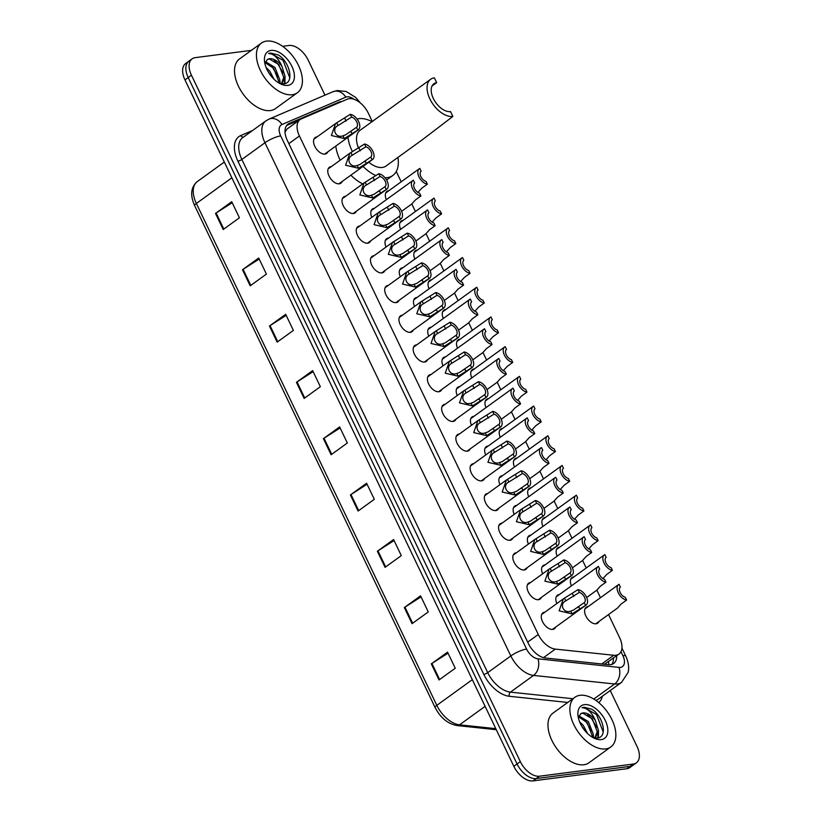 <?xml version="1.0" encoding="UTF-8"?>
<svg xmlns="http://www.w3.org/2000/svg" width="822" height="822" viewBox="0 0 822 822"><rect width="100%" height="100%" fill="white"/><g stroke="black" fill="none" stroke-linecap="round" stroke-linejoin="round"><path stroke-width="1.23" d="M541.379 597.419A9.813 5.672 -125.9 0 1 540.136 599.063A9.813 5.672 -125.9 0 1 538.502 599.7A9.813 5.672 -125.9 0 1 528.978 593.196A9.813 5.672 -125.9 0 1 528.638 583.168A9.813 5.672 -125.9 0 1 530.282 582.541A9.813 5.672 -125.9 0 1 530.601 582.51M527.138 567.704A9.813 5.672 -125.9 0 1 525.905 569.358A9.813 5.672 -125.9 0 1 524.261 569.985A9.813 5.672 -125.9 0 1 514.747 563.491A9.813 5.672 -125.9 0 1 514.408 553.463A9.813 5.672 -125.9 0 1 516.041 552.826A9.813 5.672 -125.9 0 1 516.37 552.805M512.907 537.999A9.813 5.672 -125.9 0 1 511.674 539.653A9.813 5.672 -125.9 0 1 510.03 540.28A9.813 5.672 -125.9 0 1 500.516 533.786A9.813 5.672 -125.9 0 1 500.177 523.748A9.813 5.672 -125.9 0 1 501.81 523.121A9.813 5.672 -125.9 0 1 502.129 523.09M498.677 508.294A9.813 5.672 -125.9 0 1 497.433 509.948A9.813 5.672 -125.9 0 1 495.8 510.575A9.813 5.672 -125.9 0 1 486.275 504.081A9.813 5.672 -125.9 0 1 485.946 494.043A9.813 5.672 -125.9 0 1 487.58 493.416A9.813 5.672 -125.9 0 1 487.898 493.385M484.446 478.589A9.813 5.672 -125.9 0 1 483.202 480.243A9.813 5.672 -125.9 0 1 481.569 480.87A9.813 5.672 -125.9 0 1 472.044 474.366A9.813 5.672 -125.9 0 1 471.705 464.338A9.813 5.672 -125.9 0 1 473.349 463.711A9.813 5.672 -125.9 0 1 473.667 463.68M470.205 448.874A9.813 5.672 -125.9 0 1 468.972 450.528A9.813 5.672 -125.9 0 1 467.338 451.165A9.813 5.672 -125.9 0 1 457.813 444.661A9.813 5.672 -125.9 0 1 457.474 434.633A9.813 5.672 -125.9 0 1 459.108 434.006A9.813 5.672 -125.9 0 1 459.436 433.975M455.974 419.169A9.813 5.672 -125.9 0 1 454.741 420.823A9.813 5.672 -125.9 0 1 453.097 421.45A9.813 5.672 -125.9 0 1 443.582 414.956A9.813 5.672 -125.9 0 1 443.243 404.927A9.813 5.672 -125.9 0 1 444.877 404.29A9.813 5.672 -125.9 0 1 445.195 404.26M441.743 389.464A9.813 5.672 -125.9 0 1 440.5 391.118A9.813 5.672 -125.9 0 1 438.866 391.745A9.813 5.672 -125.9 0 1 429.341 385.251A9.813 5.672 -125.9 0 1 429.012 375.212A9.813 5.672 -125.9 0 1 430.646 374.585A9.813 5.672 -125.9 0 1 430.964 374.555M427.512 359.759A9.813 5.672 -125.9 0 1 426.269 361.413A9.813 5.672 -125.9 0 1 424.635 362.04A9.813 5.672 -125.9 0 1 415.11 355.536A9.813 5.672 -125.9 0 1 414.771 345.507A9.813 5.672 -125.9 0 1 416.415 344.88A9.813 5.672 -125.9 0 1 416.733 344.85M413.271 330.054A9.813 5.672 -125.9 0 1 412.038 331.698A9.813 5.672 -125.9 0 1 410.404 332.335A9.813 5.672 -125.9 0 1 400.879 325.831A9.813 5.672 -125.9 0 1 400.54 315.802A9.813 5.672 -125.9 0 1 402.174 315.175A9.813 5.672 -125.9 0 1 402.503 315.145M399.04 300.338A9.813 5.672 -125.9 0 1 397.807 301.993A9.813 5.672 -125.9 0 1 396.163 302.619A9.813 5.672 -125.9 0 1 386.648 296.125A9.813 5.672 -125.9 0 1 386.309 286.097A9.813 5.672 -125.9 0 1 387.943 285.46A9.813 5.672 -125.9 0 1 388.261 285.44M384.809 270.633A9.813 5.672 -125.9 0 1 383.566 272.288A9.813 5.672 -125.9 0 1 381.932 272.914A9.813 5.672 -125.9 0 1 372.407 266.42A9.813 5.672 -125.9 0 1 372.078 256.382A9.813 5.672 -125.9 0 1 373.712 255.755A9.813 5.672 -125.9 0 1 374.031 255.724M370.578 240.928A9.813 5.672 -125.9 0 1 369.335 242.582A9.813 5.672 -125.9 0 1 367.701 243.209A9.813 5.672 -125.9 0 1 358.176 236.705A9.813 5.672 -125.9 0 1 357.837 226.677A9.813 5.672 -125.9 0 1 359.481 226.05A9.813 5.672 -125.9 0 1 359.8 226.019M356.347 211.223A9.813 5.672 -125.9 0 1 355.104 212.877A9.813 5.672 -125.9 0 1 353.47 213.504A9.813 5.672 -125.9 0 1 343.945 207A9.813 5.672 -125.9 0 1 343.606 196.972A9.813 5.672 -125.9 0 1 345.24 196.345A9.813 5.672 -125.9 0 1 345.569 196.314M342.106 181.508A9.813 5.672 -125.9 0 1 340.873 183.162A9.813 5.672 -125.9 0 1 339.229 183.799A9.813 5.672 -125.9 0 1 329.714 177.295A9.813 5.672 -125.9 0 1 329.375 167.267A9.813 5.672 -125.9 0 1 331.009 166.64A9.813 5.672 -125.9 0 1 331.328 166.609M327.875 151.803A9.813 5.672 -125.9 0 1 326.632 153.457A9.813 5.672 -125.9 0 1 324.998 154.084A9.813 5.672 -125.9 0 1 315.473 147.59A9.813 5.672 -125.9 0 1 315.145 137.562A9.813 5.672 -125.9 0 1 316.778 136.925A9.813 5.672 -125.9 0 1 317.097 136.894M555.61 627.124A9.813 5.672 -125.9 0 1 554.367 628.779A9.813 5.672 -125.9 0 1 552.733 629.405A9.813 5.672 -125.9 0 1 543.208 622.901A9.813 5.672 -125.9 0 1 542.88 612.873A9.813 5.672 -125.9 0 1 544.513 612.246A9.813 5.672 -125.9 0 1 544.832 612.215M542.633 573.807A9.813 5.672 -125.9 0 1 543.188 565.505A9.813 5.672 -125.9 0 1 544.822 564.878A9.813 5.672 -125.9 0 1 545.15 564.848M528.402 544.102A9.813 5.672 -125.9 0 1 528.957 535.8A9.813 5.672 -125.9 0 1 530.591 535.163A9.813 5.672 -125.9 0 1 530.909 535.132M514.171 514.397A9.813 5.672 -125.9 0 1 514.726 506.085A9.813 5.672 -125.9 0 1 516.36 505.458A9.813 5.672 -125.9 0 1 516.678 505.427M499.93 484.682A9.813 5.672 -125.9 0 1 500.485 476.38A9.813 5.672 -125.9 0 1 502.129 475.753A9.813 5.672 -125.9 0 1 502.448 475.722M485.699 454.977A9.813 5.672 -125.9 0 1 486.254 446.675A9.813 5.672 -125.9 0 1 487.888 446.048A9.813 5.672 -125.9 0 1 488.217 446.017M471.468 425.272A9.813 5.672 -125.9 0 1 472.023 416.97A9.813 5.672 -125.9 0 1 473.657 416.333A9.813 5.672 -125.9 0 1 473.975 416.312M457.238 395.567A9.813 5.672 -125.9 0 1 457.792 387.254A9.813 5.672 -125.9 0 1 459.426 386.628A9.813 5.672 -125.9 0 1 459.745 386.597M442.996 365.862A9.813 5.672 -125.9 0 1 443.551 357.549A9.813 5.672 -125.9 0 1 445.195 356.923A9.813 5.672 -125.9 0 1 445.514 356.892M428.765 336.147A9.813 5.672 -125.9 0 1 429.32 327.844A9.813 5.672 -125.9 0 1 430.964 327.218A9.813 5.672 -125.9 0 1 431.283 327.187M414.535 306.442A9.813 5.672 -125.9 0 1 415.089 298.139A9.813 5.672 -125.9 0 1 416.723 297.502A9.813 5.672 -125.9 0 1 417.052 297.482M400.304 276.737A9.813 5.672 -125.9 0 1 400.859 268.434A9.813 5.672 -125.9 0 1 402.492 267.797A9.813 5.672 -125.9 0 1 402.811 267.767M386.063 247.032A9.813 5.672 -125.9 0 1 386.617 238.719A9.813 5.672 -125.9 0 1 388.261 238.092A9.813 5.672 -125.9 0 1 388.58 238.061M371.832 217.316A9.813 5.672 -125.9 0 1 372.387 209.014A9.813 5.672 -125.9 0 1 374.031 208.387A9.813 5.672 -125.9 0 1 374.349 208.356M556.864 603.512A9.813 5.672 -125.9 0 1 557.419 595.21A9.813 5.672 -125.9 0 1 559.063 594.583A9.813 5.672 -125.9 0 1 559.381 594.553M500.249 437.314A9.813 5.672 -125.9 0 1 500.804 429.012A9.813 5.672 -125.9 0 1 502.437 428.375A9.813 5.672 -125.9 0 1 502.766 428.354M486.018 407.609A9.813 5.672 -125.9 0 1 486.573 399.297A9.813 5.672 -125.9 0 1 488.206 398.67A9.813 5.672 -125.9 0 1 488.525 398.639M557.182 556.145A9.813 5.672 -125.9 0 1 557.737 547.842A9.813 5.672 -125.9 0 1 559.371 547.205A9.813 5.672 -125.9 0 1 559.7 547.175M471.777 377.904A9.813 5.672 -125.9 0 1 472.342 369.592A9.813 5.672 -125.9 0 1 473.975 368.965A9.813 5.672 -125.9 0 1 474.294 368.934M571.413 585.85A9.813 5.672 -125.9 0 1 571.968 577.547A9.813 5.672 -125.9 0 1 573.612 576.921A9.813 5.672 -125.9 0 1 573.931 576.89M514.48 467.019A9.813 5.672 -125.9 0 1 515.034 458.717A9.813 5.672 -125.9 0 1 516.678 458.09A9.813 5.672 -125.9 0 1 516.997 458.06M542.952 526.44A9.813 5.672 -125.9 0 1 543.506 518.127A9.813 5.672 -125.9 0 1 545.14 517.5A9.813 5.672 -125.9 0 1 545.459 517.47M528.71 496.724A9.813 5.672 -125.9 0 1 529.276 488.422A9.813 5.672 -125.9 0 1 530.909 487.795A9.813 5.672 -125.9 0 1 531.228 487.765M457.546 348.189A9.813 5.672 -125.9 0 1 458.101 339.887A9.813 5.672 -125.9 0 1 459.745 339.26A9.813 5.672 -125.9 0 1 460.063 339.229M443.315 318.484A9.813 5.672 -125.9 0 1 443.87 310.182A9.813 5.672 -125.9 0 1 445.503 309.555A9.813 5.672 -125.9 0 1 445.832 309.524M429.084 288.779A9.813 5.672 -125.9 0 1 429.639 280.477A9.813 5.672 -125.9 0 1 431.273 279.84A9.813 5.672 -125.9 0 1 431.591 279.809M414.843 259.074A9.813 5.672 -125.9 0 1 415.408 250.761A9.813 5.672 -125.9 0 1 417.042 250.135A9.813 5.672 -125.9 0 1 417.36 250.104M400.612 229.359A9.813 5.672 -125.9 0 1 401.167 221.056A9.813 5.672 -125.9 0 1 402.811 220.43A9.813 5.672 -125.9 0 1 403.129 220.399M386.381 199.654A9.813 5.672 -125.9 0 1 386.936 191.351A9.813 5.672 -125.9 0 1 388.57 190.725A9.813 5.672 -125.9 0 1 388.898 190.694M598.94 621.504A9.813 5.672 -125.9 0 1 597.697 623.158A9.813 5.672 -125.9 0 1 596.063 623.785A9.813 5.672 -125.9 0 1 586.538 617.281A9.813 5.672 -125.9 0 1 586.199 607.253A9.813 5.672 -125.9 0 1 587.843 606.626A9.813 5.672 -125.9 0 1 588.162 606.595M372.284 121.471L368.359 113.272A18.392 10.624 54.1 0 0 347.336 99.174L301.294 118.902A18.392 10.624 54.1 0 0 300.092 119.58A18.392 10.624 54.1 0 0 299.424 135.979L538.276 634.481A18.392 10.624 54.1 0 0 555.323 649.103L613.777 655.278A18.392 10.624 54.1 0 0 615.884 655.257A18.392 10.624 54.1 0 0 618.956 654.086A18.392 10.624 54.1 0 0 619.624 637.687L608.537 614.558M604.468 664.248L618.956 654.086M300.092 119.58L286.96 129.085L285.029 132.116M600.461 597.707L596.844 590.145M586.23 567.992L582.603 560.44M571.999 538.287L568.372 530.735M557.758 508.582L554.141 501.019M543.527 478.877L539.91 471.314M529.296 449.161L525.669 441.609M515.065 419.456L511.438 411.904M500.824 389.751L497.207 382.189M486.593 360.046L482.976 352.484M472.362 330.341L468.735 322.779M458.131 300.626L454.504 293.074M443.89 270.921L440.273 263.369M429.659 241.216L426.043 233.654M415.429 211.511L411.801 203.948M401.198 181.796L396.266 171.521M341.777 101.558A18.392 10.624 54.1 0 0 338.972 102.123L289.231 123.444A18.392 10.624 54.1 0 0 288.029 124.122A18.392 10.624 54.1 0 0 287.361 140.511L528.299 643.39A18.392 10.624 54.1 0 0 545.346 658.011L608.496 664.679A18.392 10.624 54.1 0 0 610.602 664.659A18.392 10.624 54.1 0 0 613.674 663.488A18.392 10.624 54.1 0 0 616.685 655.72M613.438 658.073A18.392 10.624 -125.9 0 1 611.856 664.392M610.243 690.552L637.029 746.458A18.392 10.624 -125.9 0 1 636.362 762.857A18.392 10.624 -125.9 0 1 633.3 764.039L539.468 776.204A18.392 10.624 -125.9 0 1 520.316 761.604L191.454 75.223A18.392 10.624 -125.9 0 1 192.122 58.835A18.392 10.624 -125.9 0 1 195.194 57.653L251.357 50.368M282.614 46.309L289.025 45.477A18.392 10.624 -125.9 0 1 308.168 60.088L324.967 95.136M636.362 762.857L629.878 767.543A18.392 10.624 -125.9 0 1 626.806 768.724L532.975 780.9L536.221 778.557A18.392 10.624 -125.9 0 1 517.069 763.957L188.217 77.576A18.392 10.624 -125.9 0 1 188.875 61.177A18.392 10.624 -125.9 0 0 188.217 77.576L517.069 763.957A18.392 10.624 -125.9 0 0 536.221 778.557L630.053 766.381L536.221 778.557L539.468 776.204M633.125 765.2A18.392 10.624 -125.9 0 1 630.053 766.381A18.392 10.624 -125.9 0 0 633.125 765.2M286.631 125.509L299.557 119.971M532.975 780.9A18.392 10.624 -125.9 0 1 513.832 766.299L184.971 79.919A18.392 10.624 -125.9 0 1 185.638 63.53L192.122 58.835M269.452 326.036L285.676 314.312L293.382 330.403L277.158 342.127L269.452 326.036A4.901 1.202 154.4 0 1 270.058 325.625L277.764 341.695M242.48 269.739L258.694 258.005L266.41 274.096L250.186 285.82L242.48 269.739A4.901 1.202 154.4 0 1 243.086 269.318L250.782 285.388M215.498 213.432L231.722 201.709L239.428 217.789L223.204 229.523L215.498 213.432A4.901 1.202 154.4 0 1 216.114 213.021L223.81 229.081M350.388 494.957L366.602 483.223L374.308 499.314L358.094 511.037L350.388 494.957A4.901 1.202 154.4 0 1 350.994 494.536L358.69 510.606M377.36 551.254L393.584 539.53L401.29 555.621L385.066 567.344L377.36 551.254A4.901 1.202 154.4 0 1 377.966 550.843L385.662 566.913M404.332 607.561L420.556 595.837L428.262 611.917L412.048 623.651L404.332 607.561A4.901 1.202 154.4 0 1 404.948 607.15L412.644 623.22M431.314 663.868L447.538 652.144L455.244 668.224L439.02 679.958L431.314 663.868A4.901 1.202 154.4 0 1 431.92 663.457L439.616 679.517M296.434 382.343L312.648 370.619L320.354 386.7L304.14 398.434L296.434 382.343A4.901 1.202 154.4 0 1 297.04 381.932L304.736 398.002M323.406 438.65L339.63 426.926L347.336 443.007L331.112 454.741L323.406 438.65A4.901 1.202 154.4 0 1 324.012 438.239L331.718 454.299M340.123 427.954L324.012 438.239M313.141 371.647L297.04 381.932M448.031 653.171L431.92 663.457M421.049 596.864L404.948 607.15M394.077 540.557L377.966 550.843M367.095 484.261L350.994 494.536M232.215 202.736L216.114 213.021M259.187 259.043L243.086 269.318M286.169 315.34L270.058 325.625M580.013 695.309A30.661 17.714 -125.9 0 1 609.77 715.613A30.661 17.714 -125.9 0 1 610.828 746.962A30.661 17.714 -125.9 0 1 605.711 748.924A30.661 17.714 -125.9 0 1 575.955 728.621A30.661 17.714 -125.9 0 1 574.907 697.272A30.661 17.714 -125.9 0 1 580.013 695.309M610.828 746.962L588.922 762.795A30.661 17.714 -125.9 0 1 583.815 764.758A30.661 17.714 -125.9 0 1 554.059 744.455A30.661 17.714 -125.9 0 1 553.001 713.106L574.907 697.272M594.953 737.642L597.214 731.57L592.261 718.818L582.747 713.106L580.599 713.876L578.4 718.027M580.599 713.876A13.861 8.014 -125.9 0 1 580.692 713.815A13.861 8.014 -125.9 0 1 583.004 712.931A13.861 8.014 -125.9 0 1 595.334 720.401L598.498 730.635L595.631 737.221L594.625 737.951M594.388 737.909L595.631 737.221M591.932 736.964L592.056 735.289L587.114 722.548L578.585 716.856M592.878 737.519L593.35 734.354L588.398 721.613L578.894 715.9M584.637 730.368L581.421 725.631M587.535 733.512L583.25 725.343L579.582 721.798M592.847 737.509L597.019 738.053C608.218 737.694 603.369 716.075 591.778 709.211L584.021 707.228L582.079 707.763L583.897 707.927C588.439 709.201 592.251 713.362 595.334 720.401M601.242 739.605A19.995 11.549 -125.9 0 1 594.512 738.351A19.995 11.549 -125.9 0 1 577.969 715.469A19.995 11.549 -125.9 0 1 584.483 704.629A19.995 11.549 -125.9 0 1 605.3 720.504A19.995 11.549 -125.9 0 1 601.242 739.605M593.597 737.735L593.33 735.022M598.365 737.807L598.478 731.303M591.45 730.943L586.24 722.035L582.551 718.387M597.799 737.94L598.067 733.676M596.608 727.223L591.398 718.315L587.699 714.667M603.235 732.135L596.546 714.585L583.877 707.331L582.079 707.763M368.811 162.211A22.071 12.751 54.1 0 0 382.302 167.462A22.071 12.751 54.1 0 0 385.991 166.044L422.087 139.946L452.871 116.447L450.548 111.617A16.553 9.566 -125.9 0 1 434.489 100.654A16.553 9.566 -125.9 0 1 433.913 83.721A16.553 9.566 -125.9 0 1 436.677 82.662L434.365 77.833A22.071 12.751 -125.9 0 0 430.687 79.251L360.118 130.266A22.071 12.751 54.1 0 0 358.598 148.309M432.043 86.012L436.677 82.662M357.087 119.026A33.723 19.492 -125.9 0 1 358.926 118.666A33.723 19.492 -125.9 0 1 372.058 121.635M397.92 157.413A33.723 19.492 -125.9 0 1 392.813 175.487A33.723 19.492 -125.9 0 1 387.183 177.644A33.723 19.492 -125.9 0 1 385.015 177.768M376.096 175.661A33.723 19.492 -125.9 0 1 363.036 166.383M352.453 151.649A33.723 19.492 -125.9 0 1 347.963 137.284M362.738 183.902A33.723 19.492 -125.9 0 1 350.871 175.178M340.174 160.218A33.723 19.492 -125.9 0 1 335.787 146.08M452.871 116.447A22.071 12.751 -125.9 0 1 431.447 101.825A22.071 12.751 -125.9 0 1 430.687 79.251M266.575 41.1A30.661 17.714 -125.9 0 1 296.331 61.414A30.661 17.714 -125.9 0 1 297.379 92.752A30.661 17.714 -125.9 0 1 292.272 94.725A30.661 17.714 -125.9 0 1 262.516 74.412A30.661 17.714 -125.9 0 1 261.458 43.063A30.661 17.714 -125.9 0 1 266.575 41.1M297.379 92.752L275.483 108.586A30.661 17.714 -125.9 0 1 270.366 110.559A30.661 17.714 -125.9 0 1 240.61 90.245A30.661 17.714 -125.9 0 1 239.562 58.896L261.458 43.063M281.514 83.433L283.765 77.36L278.822 64.619L269.308 58.907L267.16 59.677L264.951 63.828M267.16 59.677A13.861 8.014 -125.9 0 1 267.242 59.616A13.861 8.014 -125.9 0 1 269.554 58.722A13.861 8.014 -125.9 0 1 281.895 66.192L285.059 76.425L282.193 83.012L281.186 83.741M280.949 83.7L282.193 83.012M278.494 82.765L278.617 81.08L273.664 68.339L265.136 62.647M289.796 77.926L283.107 60.386L270.438 53.122L268.64 53.553L270.582 53.019L278.329 55.002C289.919 61.876 294.779 83.484 283.58 83.844L279.408 83.31L279.901 80.155L274.959 67.414L265.455 61.701M271.198 76.169L267.972 71.422M274.086 79.313L269.801 71.134L266.143 67.589M287.803 85.396A19.995 11.549 -125.9 0 1 281.062 84.142A19.995 11.549 -125.9 0 1 264.52 61.26A19.995 11.549 -125.9 0 1 271.044 50.43A19.995 11.549 -125.9 0 1 291.861 66.294A19.995 11.549 -125.9 0 1 287.803 85.396M268.64 53.553L270.459 53.718C275 55.002 278.812 59.153 281.895 66.192M280.158 83.525L279.881 80.823M284.915 83.597L285.039 77.093M278.011 76.734L272.801 67.836L269.113 64.188M284.35 83.731L284.618 79.467M283.158 73.014L277.949 64.106L274.26 60.458M595.745 623.816L617.425 608.136L621.062 604.088L626.621 600.07A9.196 5.312 54.1 0 1 618.473 593.196A9.196 5.312 54.1 0 1 618.596 584.586L584.966 608.907M626.621 600.07L625.295 597.306A6.134 3.545 54.1 0 1 620.178 592.539A6.134 3.545 54.1 0 1 620.394 587.072L619.069 584.308A9.196 5.312 54.1 0 0 618.596 584.586M602.927 578.626L606.821 574.383L612.39 570.365A9.196 5.312 54.1 0 1 604.242 563.491A9.196 5.312 54.1 0 1 604.365 554.881L570.735 579.202M612.39 570.365L611.065 567.601A6.134 3.545 54.1 0 1 605.937 562.834A6.134 3.545 54.1 0 1 606.163 557.367L604.838 554.603A9.196 5.312 54.1 0 0 604.365 554.881M588.696 548.911L592.59 544.678L598.149 540.66A9.196 5.312 54.1 0 1 590.001 533.776A9.196 5.312 54.1 0 1 590.134 525.176L556.494 549.486M598.149 540.66L596.834 537.896A6.134 3.545 54.1 0 1 591.706 533.118A6.134 3.545 54.1 0 1 591.922 527.662L590.607 524.898A9.196 5.312 54.1 0 0 590.134 525.176M574.455 519.206L578.359 514.973L583.918 510.945A9.196 5.312 54.1 0 1 575.77 504.071A9.196 5.312 54.1 0 1 575.903 495.471L542.263 519.781M583.918 510.945L582.593 508.181A6.134 3.545 54.1 0 1 577.476 503.413A6.134 3.545 54.1 0 1 577.691 497.957L576.366 495.183A9.196 5.312 54.1 0 0 575.903 495.471M560.224 489.501L564.128 485.268L569.687 481.24A9.196 5.312 54.1 0 1 561.539 474.366A9.196 5.312 54.1 0 1 561.662 465.755L528.032 490.076M569.687 481.24L568.362 478.476A6.134 3.545 54.1 0 1 563.245 473.708A6.134 3.545 54.1 0 1 563.46 468.242L562.135 465.478A9.196 5.312 54.1 0 0 561.662 465.755M545.993 459.796L549.887 455.552L555.456 451.535A9.196 5.312 54.1 0 1 547.308 444.661A9.196 5.312 54.1 0 1 547.431 436.05L513.801 460.371M555.456 451.535L554.131 448.771A6.134 3.545 54.1 0 1 549.004 444.003A6.134 3.545 54.1 0 1 549.23 438.537L547.904 435.773A9.196 5.312 54.1 0 0 547.431 436.05M531.762 430.081L535.656 425.847L541.225 421.83A9.196 5.312 54.1 0 1 533.067 414.956A9.196 5.312 54.1 0 1 533.201 406.345L499.56 430.666M541.225 421.83L539.9 419.066A6.134 3.545 54.1 0 1 534.773 414.288A6.134 3.545 54.1 0 1 534.988 408.832L533.673 406.068A9.196 5.312 54.1 0 0 533.201 406.345M517.521 400.376L521.425 396.142L526.984 392.125A9.196 5.312 54.1 0 1 518.836 385.241A9.196 5.312 54.1 0 1 518.97 376.64L485.329 400.951M526.984 392.125L525.659 389.351A6.134 3.545 54.1 0 1 520.542 384.583A6.134 3.545 54.1 0 1 520.758 379.127L519.432 376.363A9.196 5.312 54.1 0 0 518.97 376.64M503.29 370.671L507.195 366.437L512.753 362.41A9.196 5.312 54.1 0 1 504.605 355.536A9.196 5.312 54.1 0 1 504.729 346.925L471.098 371.246M512.753 362.41L511.428 359.646A6.134 3.545 54.1 0 1 506.311 354.878A6.134 3.545 54.1 0 1 506.527 349.412L505.201 346.648A9.196 5.312 54.1 0 0 504.729 346.925M489.059 340.966L492.953 336.722L498.522 332.705A9.196 5.312 54.1 0 1 490.374 325.831A9.196 5.312 54.1 0 1 490.498 317.22L456.868 341.541M498.522 332.705L497.197 329.941A6.134 3.545 54.1 0 1 492.07 325.173A6.134 3.545 54.1 0 1 492.296 319.707L490.97 316.943A9.196 5.312 54.1 0 0 490.498 317.22M474.828 311.261L478.723 307.017L484.292 302.999A9.196 5.312 54.1 0 1 476.144 296.125A9.196 5.312 54.1 0 1 476.267 287.515L442.626 311.836M484.292 302.999L482.966 300.236A6.134 3.545 54.1 0 1 477.839 295.468A6.134 3.545 54.1 0 1 478.065 290.002L476.739 287.238A9.196 5.312 54.1 0 0 476.267 287.515M460.587 281.545L464.492 277.312L470.05 273.294A9.196 5.312 54.1 0 1 461.902 266.41A9.196 5.312 54.1 0 1 462.036 257.81L428.396 282.121M470.05 273.294L468.725 270.52A6.134 3.545 54.1 0 1 463.608 265.753A6.134 3.545 54.1 0 1 463.824 260.297L462.498 257.533A9.196 5.312 54.1 0 0 462.036 257.81M446.356 251.84L450.261 247.607L455.82 243.579A9.196 5.312 54.1 0 1 447.671 236.705A9.196 5.312 54.1 0 1 447.805 228.105L414.165 252.416M455.82 243.579L454.494 240.815A6.134 3.545 54.1 0 1 449.377 236.048A6.134 3.545 54.1 0 1 449.593 230.592L448.267 227.817A9.196 5.312 54.1 0 0 447.805 228.105M432.125 222.135L436.02 217.902L441.589 213.874A9.196 5.312 54.1 0 1 433.441 207A9.196 5.312 54.1 0 1 433.564 198.39L399.934 222.711M441.589 213.874L440.263 211.11A6.134 3.545 54.1 0 1 435.136 206.343A6.134 3.545 54.1 0 1 435.362 200.876L434.037 198.112A9.196 5.312 54.1 0 0 433.564 198.39M417.895 192.43L421.789 188.187L427.358 184.169A9.196 5.312 54.1 0 1 419.21 177.295A9.196 5.312 54.1 0 1 419.333 168.685L385.693 193.006M427.358 184.169L426.032 181.405A6.134 3.545 54.1 0 1 420.905 176.638A6.134 3.545 54.1 0 1 421.131 171.171L419.806 168.407A9.196 5.312 54.1 0 0 419.333 168.685M605.948 582.161A9.196 5.312 54.1 0 1 597.799 575.287A9.196 5.312 54.1 0 1 597.933 566.687A9.196 5.312 54.1 0 1 598.395 566.399L599.721 569.173A6.134 3.545 54.1 0 0 599.505 574.629A6.134 3.545 54.1 0 0 604.622 579.397L605.948 582.161L600.389 586.189L596.751 590.237L586.651 597.532M591.717 552.456A9.196 5.312 54.1 0 1 583.569 545.582A9.196 5.312 54.1 0 1 583.692 536.972A9.196 5.312 54.1 0 1 584.165 536.694L585.49 539.458A6.134 3.545 54.1 0 0 585.274 544.924A6.134 3.545 54.1 0 0 590.391 549.692L591.717 552.456L586.158 556.484L582.521 560.522L572.42 567.827M577.486 522.751A9.196 5.312 54.1 0 1 569.338 515.877A9.196 5.312 54.1 0 1 569.461 507.266A9.196 5.312 54.1 0 1 569.934 506.989L571.259 509.753A6.134 3.545 54.1 0 0 571.033 515.219A6.134 3.545 54.1 0 0 576.16 519.987L577.486 522.751L571.917 526.768L568.279 530.817L558.189 538.112M563.255 493.046A9.196 5.312 54.1 0 1 555.097 486.162A9.196 5.312 54.1 0 1 555.23 477.561A9.196 5.312 54.1 0 1 555.703 477.284L557.018 480.048A6.134 3.545 54.1 0 0 556.802 485.504A6.134 3.545 54.1 0 0 561.929 490.282L563.255 493.046L557.686 497.063L554.049 501.112L543.959 508.407M549.014 463.341A9.196 5.312 54.1 0 1 540.866 456.457A9.196 5.312 54.1 0 1 540.999 447.856A9.196 5.312 54.1 0 1 541.462 447.579L542.787 450.343A6.134 3.545 54.1 0 0 542.571 455.799A6.134 3.545 54.1 0 0 547.688 460.567L549.014 463.341L543.455 467.358L539.818 471.407L529.717 478.702M534.783 433.626A9.196 5.312 54.1 0 1 526.635 426.752A9.196 5.312 54.1 0 1 526.758 418.141A9.196 5.312 54.1 0 1 527.231 417.864L528.556 420.628A6.134 3.545 54.1 0 0 528.341 426.094A6.134 3.545 54.1 0 0 533.457 430.862L534.783 433.626L529.224 437.653L525.587 441.702L515.486 448.997M520.552 403.921A9.196 5.312 54.1 0 1 512.404 397.047A9.196 5.312 54.1 0 1 512.527 388.436A9.196 5.312 54.1 0 1 513 388.159L514.325 390.923A6.134 3.545 54.1 0 0 514.099 396.389A6.134 3.545 54.1 0 0 519.227 401.157L520.552 403.921L514.983 407.938L511.346 411.986L501.256 419.292M506.321 374.216A9.196 5.312 54.1 0 1 498.173 367.342A9.196 5.312 54.1 0 1 498.296 358.731A9.196 5.312 54.1 0 1 498.769 358.454L500.095 361.218A6.134 3.545 54.1 0 0 499.868 366.684A6.134 3.545 54.1 0 0 504.996 371.452L506.321 374.216L500.752 378.233L497.115 382.281L487.025 389.577M492.08 344.51A9.196 5.312 54.1 0 1 483.932 337.626A9.196 5.312 54.1 0 1 484.066 329.026A9.196 5.312 54.1 0 1 484.528 328.749L485.853 331.513A6.134 3.545 54.1 0 0 485.638 336.969A6.134 3.545 54.1 0 0 490.755 341.736L492.08 344.51L486.521 348.528L482.884 352.576L472.784 359.872M477.849 314.795A9.196 5.312 54.1 0 1 469.701 307.921A9.196 5.312 54.1 0 1 469.835 299.321A9.196 5.312 54.1 0 1 470.297 299.033L471.623 301.808A6.134 3.545 54.1 0 0 471.407 307.264A6.134 3.545 54.1 0 0 476.524 312.031L477.849 314.795L472.29 318.823L468.653 322.871L458.553 330.167M463.618 285.09A9.196 5.312 54.1 0 1 455.47 278.216A9.196 5.312 54.1 0 1 455.594 269.606A9.196 5.312 54.1 0 1 456.066 269.328L457.392 272.092A6.134 3.545 54.1 0 0 457.166 277.559A6.134 3.545 54.1 0 0 462.293 282.326L463.618 285.09L458.049 289.118L454.412 293.156L444.322 300.462M449.387 255.385A9.196 5.312 54.1 0 1 441.239 248.511A9.196 5.312 54.1 0 1 441.363 239.901A9.196 5.312 54.1 0 1 441.835 239.623L443.161 242.387A6.134 3.545 54.1 0 0 442.935 247.854A6.134 3.545 54.1 0 0 448.062 252.621L449.387 255.385L443.818 259.403L440.181 263.451L430.091 270.746M435.146 225.68A9.196 5.312 54.1 0 1 426.998 218.796A9.196 5.312 54.1 0 1 427.132 210.196A9.196 5.312 54.1 0 1 427.594 209.918L428.92 212.682A6.134 3.545 54.1 0 0 428.704 218.138A6.134 3.545 54.1 0 0 433.821 222.916L435.146 225.68L429.587 229.698L425.95 233.746L415.86 241.041M420.915 195.975A9.196 5.312 54.1 0 1 412.767 189.091A9.196 5.312 54.1 0 1 412.901 180.491A9.196 5.312 54.1 0 1 413.363 180.213L414.689 182.977A6.134 3.545 54.1 0 0 414.473 188.433A6.134 3.545 54.1 0 0 419.59 193.201L420.915 195.975L415.357 199.993L411.719 204.041L401.619 211.336M579.356 592.405L565.813 600.831C558.909 604.067 563.656 613.972 570.735 611.116L573.396 610.14L584.257 602.629A6.134 3.545 54.1 0 0 584.473 597.173A6.134 3.545 54.1 0 0 579.356 592.405L578.03 589.631L563.317 598.858L541.636 614.527M564.488 598.077L565.721 600.903M578.03 589.631A9.196 5.312 54.1 0 1 586.178 596.515A9.196 5.312 54.1 0 1 586.045 605.115A9.196 5.312 54.1 0 1 585.583 605.393L572.061 613.87L559.114 610.838L563.317 598.858M585.583 605.393L584.257 602.629M577.537 607.489L578.688 606.657L580.013 609.421M565.115 562.69L551.572 571.126C544.678 574.352 549.425 584.257 556.504 581.401L559.166 580.424L570.026 572.924A6.134 3.545 54.1 0 0 570.242 567.457A6.134 3.545 54.1 0 0 565.115 562.69L563.8 559.926L549.075 569.153L527.405 584.822M550.257 568.372L551.48 571.198M563.8 559.926A9.196 5.312 54.1 0 1 571.948 566.8A9.196 5.312 54.1 0 1 571.814 575.41A9.196 5.312 54.1 0 1 571.352 575.688L557.819 584.165L544.873 581.123L549.075 569.153M571.352 575.688L570.026 572.924M563.306 577.784L564.457 576.941L565.783 579.716M550.884 532.985L537.341 541.421C530.447 544.647 535.194 554.552 542.263 551.696L544.924 550.719L555.785 543.219A6.134 3.545 54.1 0 0 556.011 537.752A6.134 3.545 54.1 0 0 550.884 532.985L549.558 530.221L534.845 539.438L513.164 555.117M536.026 538.667L537.249 541.482M549.558 530.221A9.196 5.312 54.1 0 1 557.706 537.095A9.196 5.312 54.1 0 1 557.583 545.705A9.196 5.312 54.1 0 1 557.111 545.983L543.589 554.449L530.642 551.418L534.845 539.438M557.111 545.983L555.785 543.219M549.065 548.079L550.226 547.236L551.552 550M536.653 503.28L523.111 511.716C516.216 514.942 520.953 524.847 528.032 521.991L530.693 521.014L541.554 513.514A6.134 3.545 54.1 0 0 541.77 508.047A6.134 3.545 54.1 0 0 536.653 503.28L535.327 500.516L520.614 509.732L498.933 525.402M521.785 508.952L523.018 511.777M535.327 500.516A9.196 5.312 54.1 0 1 543.476 507.39A9.196 5.312 54.1 0 1 543.352 516A9.196 5.312 54.1 0 1 542.88 516.278L529.358 524.744L516.411 521.713L520.614 509.732M542.88 516.278L541.554 513.514M534.834 518.363L535.995 517.531L537.321 520.295M522.422 473.575L508.88 482C501.975 485.237 506.722 495.142 513.801 492.286L516.463 491.309L527.323 483.798A6.134 3.545 54.1 0 0 527.539 478.342A6.134 3.545 54.1 0 0 522.422 473.575L521.097 470.8L506.383 480.027L484.703 495.697M507.554 479.247L508.787 482.072M521.097 470.8A9.196 5.312 54.1 0 1 529.245 477.685A9.196 5.312 54.1 0 1 529.111 486.285A9.196 5.312 54.1 0 1 528.649 486.562L515.127 495.039L502.18 492.008L506.383 480.027M528.649 486.562L527.323 483.798M520.603 488.658L521.754 487.826L523.08 490.59M508.191 443.859L494.639 452.295C487.744 455.532 492.491 465.427 499.571 462.57L502.232 461.604L513.092 454.093A6.134 3.545 54.1 0 0 513.308 448.637A6.134 3.545 54.1 0 0 508.191 443.859L506.866 441.095L492.152 450.322L470.472 465.992M493.323 449.542L494.546 452.367M506.866 441.095A9.196 5.312 54.1 0 1 515.014 447.98A9.196 5.312 54.1 0 1 514.88 456.58A9.196 5.312 54.1 0 1 514.418 456.857L500.886 465.334L487.939 462.303L492.152 450.322M514.418 456.857L513.092 454.093M506.373 458.953L507.523 458.111L508.849 460.885M493.95 414.154L480.408 422.59C473.513 425.817 478.26 435.722 485.329 432.865L487.991 431.889L498.851 424.388A6.134 3.545 54.1 0 0 499.077 418.922A6.134 3.545 54.1 0 0 493.95 414.154L492.625 411.39L477.911 420.607L456.231 436.287M479.092 419.837L480.315 422.662M492.625 411.39A9.196 5.312 54.1 0 1 500.773 418.264A9.196 5.312 54.1 0 1 500.649 426.875A9.196 5.312 54.1 0 1 500.177 427.152L486.655 435.629L473.708 432.588L477.911 420.607M500.177 427.152L498.851 424.388M492.131 429.248L493.292 428.406L494.618 431.17M479.719 384.449L466.177 392.885C459.282 396.112 464.019 406.017 471.098 403.16L473.76 402.184L484.62 394.683A6.134 3.545 54.1 0 0 484.836 389.217A6.134 3.545 54.1 0 0 479.719 384.449L478.394 381.685L463.68 390.902L442 406.571M464.851 390.121L466.084 392.947M478.394 381.685A9.196 5.312 54.1 0 1 486.542 388.559A9.196 5.312 54.1 0 1 486.418 397.17A9.196 5.312 54.1 0 1 485.946 397.447L472.424 405.914L459.477 402.883L463.68 390.902M485.946 397.447L484.62 394.683M477.901 399.533L479.062 398.701L480.387 401.465M465.488 354.744L451.946 363.18C445.041 366.407 449.788 376.312 456.868 373.455L459.529 372.479L470.39 364.968A6.134 3.545 54.1 0 0 470.605 359.512A6.134 3.545 54.1 0 0 465.488 354.744L464.163 351.98L449.449 361.197L427.769 376.866M450.62 360.416L451.853 363.242M464.163 351.98A9.196 5.312 54.1 0 1 472.311 358.854A9.196 5.312 54.1 0 1 472.177 367.455A9.196 5.312 54.1 0 1 471.715 367.742L458.193 376.209L445.247 373.178L449.449 361.197M471.715 367.742L470.39 364.968M463.67 369.828L464.831 368.996L466.146 371.76M451.257 325.039L437.715 333.465C430.81 336.701 435.557 346.596 442.637 343.75L445.298 342.774L456.159 335.263A6.134 3.545 54.1 0 0 456.374 329.807A6.134 3.545 54.1 0 0 451.257 325.039L449.932 322.265L435.218 331.492L413.538 347.161M436.39 330.711L437.612 333.537M449.932 322.265A9.196 5.312 54.1 0 1 458.08 329.149A9.196 5.312 54.1 0 1 457.946 337.75A9.196 5.312 54.1 0 1 457.484 338.027L443.952 346.504L431.016 343.473L435.218 331.492M457.484 338.027L456.159 335.263M449.439 340.123L450.59 339.291L451.915 342.055M437.016 295.324L423.474 303.76C416.579 306.986 421.326 316.891 428.396 314.035L431.057 313.059L441.917 305.558A6.134 3.545 54.1 0 0 442.144 300.092A6.134 3.545 54.1 0 0 437.016 295.324L435.691 292.56L420.977 301.777L399.297 317.456M422.159 301.006L423.381 303.832M435.691 292.56A9.196 5.312 54.1 0 1 443.839 299.434A9.196 5.312 54.1 0 1 443.716 308.045A9.196 5.312 54.1 0 1 443.243 308.322L429.721 316.799L416.775 313.757L420.977 301.777M443.243 308.322L441.917 305.558M435.198 310.418L436.359 309.575L437.684 312.339M422.785 265.619L409.243 274.055C402.348 277.281 407.085 287.186 414.165 284.33L416.826 283.354L427.687 275.853A6.134 3.545 54.1 0 0 427.902 270.387A6.134 3.545 54.1 0 0 422.785 265.619L421.46 262.855L406.746 272.072L385.066 287.751M407.918 271.291L409.151 274.116M421.46 262.855A9.196 5.312 54.1 0 1 429.608 269.729A9.196 5.312 54.1 0 1 429.485 278.339A9.196 5.312 54.1 0 1 429.012 278.617L415.49 287.084L402.544 284.052L406.746 272.072M429.012 278.617L427.687 275.853M420.967 280.713L422.128 279.87L423.453 282.634M408.555 235.914L395.012 244.35C388.107 247.576 392.854 257.481 399.934 254.625L402.595 253.649L413.456 246.148A6.134 3.545 54.1 0 0 413.672 240.682A6.134 3.545 54.1 0 0 408.555 235.914L407.229 233.15L392.515 242.367L370.835 258.036M393.687 241.586L394.92 244.411M407.229 233.15A9.196 5.312 54.1 0 1 415.377 240.024A9.196 5.312 54.1 0 1 415.244 248.634A9.196 5.312 54.1 0 1 414.781 248.912L401.259 257.378L388.313 254.347L392.515 242.367M414.781 248.912L413.456 246.148M406.736 250.998L407.897 250.165L409.212 252.929M394.324 206.209L380.781 214.634C373.876 217.871 378.623 227.776 385.703 224.92L388.364 223.944L399.225 216.433A6.134 3.545 54.1 0 0 399.441 210.977A6.134 3.545 54.1 0 0 394.324 206.209L392.998 203.435L378.284 212.662L356.604 228.331M379.456 211.881L380.678 214.706M392.998 203.435A9.196 5.312 54.1 0 1 401.146 210.319A9.196 5.312 54.1 0 1 401.013 218.919A9.196 5.312 54.1 0 1 400.55 219.197L387.018 227.673L374.082 224.642L378.284 212.662M400.55 219.197L399.225 216.433M392.505 221.293L393.656 220.46L394.981 223.224M380.083 176.494L366.54 184.929C359.646 188.166 364.393 198.061 371.472 195.204L374.123 194.239L384.984 186.728A6.134 3.545 54.1 0 0 385.21 181.272A6.134 3.545 54.1 0 0 380.083 176.494L378.757 173.73L364.043 182.957L342.373 198.626M365.225 182.176L366.448 185.001M378.757 173.73A9.196 5.312 54.1 0 1 386.905 180.604A9.196 5.312 54.1 0 1 386.782 189.214A9.196 5.312 54.1 0 1 386.309 189.492L372.787 197.968L359.841 194.937L364.043 182.957M386.309 189.492L384.984 186.728M378.264 191.588L379.425 190.745L380.75 193.519M365.852 146.789L352.309 155.224C345.415 158.451 350.151 168.356 357.231 165.499L359.892 164.523L370.753 157.023A6.134 3.545 54.1 0 0 370.969 151.556A6.134 3.545 54.1 0 0 365.852 146.789L364.526 144.025L349.812 153.241L328.132 168.921M350.984 152.471L352.217 155.296M364.526 144.025A9.196 5.312 54.1 0 1 372.674 150.899A9.196 5.312 54.1 0 1 372.551 159.509A9.196 5.312 54.1 0 1 372.078 159.787L358.556 168.263L345.61 165.222L349.812 153.241M372.078 159.787L370.753 157.023M364.033 161.883L365.194 161.04L366.52 163.804M351.621 117.084L338.078 125.519C331.174 128.746 335.921 138.651 343 135.794L345.661 134.818L356.522 127.318A6.134 3.545 54.1 0 0 356.738 121.851A6.134 3.545 54.1 0 0 351.621 117.084L350.295 114.32L335.582 123.536L313.901 139.206M336.753 122.755L337.986 125.581M350.295 114.32A9.196 5.312 54.1 0 1 358.443 121.194A9.196 5.312 54.1 0 1 358.31 129.804A9.196 5.312 54.1 0 1 357.847 130.082L344.326 138.548L331.379 135.517L335.582 123.536M357.847 130.082L356.522 127.318M349.802 132.167L350.963 131.335L352.289 134.099M601.755 663.96L613.777 655.278M608.475 661.659A18.392 13.327 96 0 1 608.835 664.71M543.496 657.651L555.323 649.103M527.693 642.136L538.276 634.481M288.851 143.624L299.424 135.979M353.902 99.236A12.258 7.09 54.1 0 0 347.048 96.832A12.258 7.09 54.1 0 0 345.805 97.16L281.946 124.533A12.258 7.09 54.1 0 0 280.703 135.907L526.573 649.082A12.258 7.09 54.1 0 0 537.937 658.823L619.007 667.392A12.258 7.09 54.1 0 0 620.415 667.382A12.258 7.09 54.1 0 0 622.901 655.668L620.98 651.651M622.901 655.668A12.258 2.99 154.4 0 1 625.85 656.233C629.652 664.875 628.686 670.392 628.039 672.581L621.535 682.394A24.526 14.169 -125.9 0 1 617.445 683.966A24.526 14.169 -125.9 0 1 614.64 683.986L593.803 699.049M360.406 103.007L355.751 97.489L346.216 91.519L337.359 90.533L332.869 91.756A12.258 9.926 66.8 0 1 345.805 97.16M602.31 696.296A27.588 15.947 -125.9 0 1 598.765 702.605M595.837 700.365A24.526 14.169 54.1 0 0 598.416 699.101L621.535 682.394M567.735 702.45L509.352 696.285A27.588 15.947 -125.9 0 1 483.778 674.359L237.907 161.184A27.588 15.947 -125.9 0 1 240.712 135.579L252.59 130.493M520.316 761.604L513.832 766.299M633.3 764.039L626.806 768.724M191.454 75.223L184.971 79.919M619.007 667.392A12.258 8.888 96 0 1 614.64 683.986L533.56 675.427L510.441 692.134L572.883 698.731M537.937 658.823A12.258 8.888 96 0 1 533.56 675.427A24.526 14.169 -125.9 0 1 510.832 655.935L487.713 672.643A24.526 14.169 54.1 0 0 510.441 692.134A3.062 2.219 -84 0 0 509.352 696.285M526.573 649.082A12.258 2.99 154.4 0 0 510.832 655.935L264.961 142.761L241.843 159.478L487.713 672.643A3.062 0.75 -25.6 0 1 483.778 674.359M280.703 135.907A12.258 2.99 154.4 0 0 264.961 142.761A24.526 14.169 -125.9 0 1 265.845 120.906L242.737 137.623A24.526 14.169 54.1 0 0 241.843 159.478A3.062 0.75 -25.6 0 1 237.907 161.184M240.712 135.579A3.062 2.476 -113.2 0 0 243.497 137.069M332.869 91.756L269 119.118A12.258 9.926 66.8 0 1 281.946 124.533M287.012 125.047L289.231 123.444M336.825 103.675L338.972 102.123M472.321 679.671L436.821 705.338A6.134 1.5 154.4 0 0 435.105 707.495L194.65 205.623A6.134 1.5 -25.6 0 1 196.366 203.466L436.821 705.338A24.526 14.169 54.1 0 0 459.549 724.829A6.134 4.439 96 0 1 457.042 725.559C447.795 723.863 440.489 717.842 435.105 707.495M194.65 205.623C189.995 195.225 190.858 187.221 197.249 181.611A24.526 14.169 54.1 0 0 196.366 203.466L231.866 177.799M485.103 706.355L459.549 724.829L495.789 728.652M572.061 613.87L570.735 611.116M573.787 596.423L572.461 593.659M557.819 584.165L556.504 581.401M559.556 566.718L558.23 563.943M543.589 554.449L542.263 551.696M545.325 537.002L544 534.238M529.358 524.744L528.032 521.991M531.094 507.297L529.769 504.533M515.127 495.039L513.801 492.286M516.853 477.592L515.528 474.828M500.886 465.334L499.571 462.57M502.622 447.887L501.297 445.123M486.655 435.629L485.329 432.865M488.391 418.182L487.066 415.408M472.424 405.914L471.098 403.16M474.16 388.467L472.835 385.703M458.193 376.209L456.868 373.455M459.919 358.762L458.594 355.998M443.952 346.504L442.637 343.75M445.688 329.057L444.363 326.293M429.721 316.799L428.396 314.035M431.458 299.352L430.132 296.578M415.49 287.084L414.165 284.33M417.227 269.637L415.901 266.873M401.259 257.378L399.934 254.625M402.986 239.932L401.67 237.168M387.018 227.673L385.703 224.92M388.755 210.227L387.429 207.463M372.787 197.968L371.472 195.204M374.524 180.521L373.198 177.758M358.556 168.263L357.231 165.499M360.293 150.816L358.967 148.042M344.326 138.548L343 135.794M346.062 121.101L344.737 118.337M269 119.118L265.845 120.906M625.85 656.233L621.925 648.044M496.293 729.71L457.042 725.559M197.249 181.611L224.314 162.047M392.813 175.487L386.576 179.997M597.933 566.687L556.186 596.864M583.692 536.972L541.955 567.159M569.461 507.266L527.714 537.444M555.23 477.561L513.483 507.739M540.999 447.856L499.252 478.034M526.758 418.141L485.021 448.329M512.527 388.436L470.78 418.614M498.296 358.731L456.549 388.909M484.066 329.026L442.318 359.204M469.835 299.321L428.087 329.499M455.594 269.606L413.846 299.794M441.363 239.901L399.615 270.078M427.132 210.196L385.384 240.373M412.901 180.491L371.154 210.668M586.045 605.115L552.415 629.436M571.814 575.41L538.174 599.731M557.583 545.705L523.943 570.016M543.352 516L509.712 540.311M529.111 486.285L495.481 510.606M514.88 456.58L481.25 480.901M500.649 426.875L467.009 451.186M486.418 397.17L452.778 421.481M472.177 367.455L438.547 391.775M457.946 337.75L424.316 362.07M443.716 308.045L410.075 332.365M429.485 278.339L395.844 302.65M415.244 248.634L381.613 272.945M401.013 218.919L367.383 243.24M386.782 189.214L353.141 213.535M372.551 159.509L338.911 183.82M358.31 129.804L324.68 154.115"/></g></svg>
